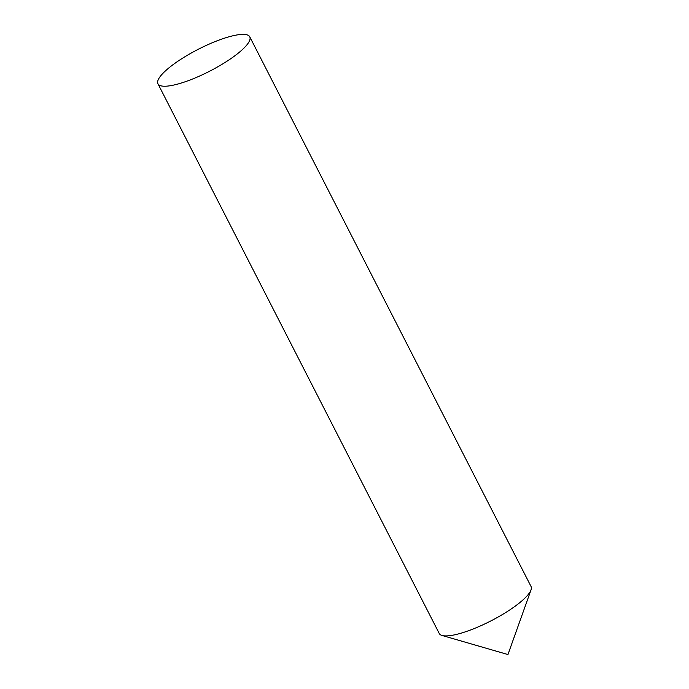 <?xml version="1.0" encoding="UTF-8"?>
<svg xmlns="http://www.w3.org/2000/svg" width="689" height="689" viewBox="0 0 689 689"><rect width="100%" height="100%" fill="white"/><g stroke="black" fill="none" stroke-linecap="round" stroke-linejoin="round"><path stroke-width="1.03" d="M477.417 627.231A51.563 12.35 152.9 0 1 442.045 635.456L507.948 654.55L531.021 589.93A51.563 12.35 152.9 0 1 477.417 627.231M157.953 83.791L439.237 633.475A51.563 12.35 -27.1 0 0 484.083 624.251A51.563 12.35 -27.1 0 0 530.737 590.611A51.563 12.35 -27.1 0 0 531.047 586.494L249.762 36.81A51.563 12.35 -27.1 0 0 204.917 46.034A51.563 12.35 -27.1 0 0 158.263 79.666A51.563 12.35 -27.1 0 0 157.953 83.791A51.563 12.35 -27.1 0 0 202.799 74.567A51.563 12.35 -27.1 0 0 249.452 40.927A51.563 12.35 -27.1 0 0 249.762 36.81"/></g></svg>
